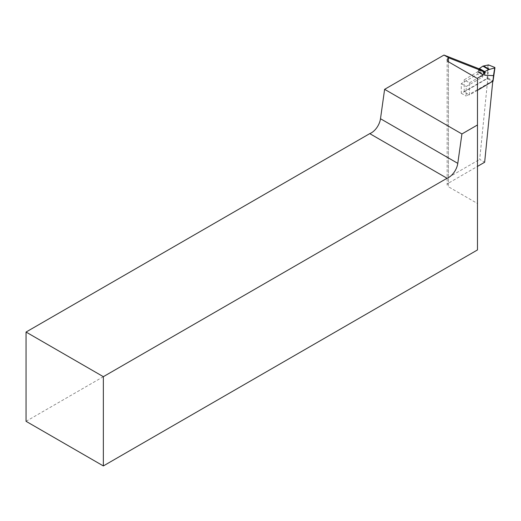 <?xml version="1.0" encoding="UTF-8"?>
<svg xmlns="http://www.w3.org/2000/svg" width="521" height="521" viewBox="0 0 521 521"><rect width="100%" height="100%" fill="white"/><g stroke="black" fill="none" stroke-linecap="round" stroke-linejoin="round"><path stroke-width="0.39" stroke-dasharray="2.6 1.95" d="M478.76 68.681A2.188 1.263 -60 0 1 478.792 70.029L477.633 74.19L461.28 83.634L461.28 93.272L487.871 77.922L479.704 159.393L484.654 162.252M26.05 421.313L479.704 159.393M483.169 74.92L482.576 77.049L466.223 86.486L466.223 96.131L492.814 80.775L492.742 81.537M477.477 78.56L477.477 203.522L448.418 186.746L448.418 61.784L448.418 183.171L477.477 166.394M477.477 203.522L477.477 249.937M448.418 183.171A4.37 2.527 0 0 0 447.135 184.955A4.37 2.527 0 0 0 448.418 186.746M487.871 77.922L492.814 80.775M461.28 93.272L466.223 96.131M461.28 83.634L466.223 86.486M482.576 77.049L477.633 74.19M464.218 79.791L464.218 91.93L469.473 94.965L469.473 82.826L464.218 79.791L478.206 71.488L483.306 74.431M469.473 82.826L477.171 78.384M464.218 91.93L486.998 78.775L492.944 81.1M477.477 90.341L469.473 94.965M487.897 64.982L487.63 72.569L479.385 72.191L479.385 68.29M479.385 68.538L479.385 72.191M479.046 68.844A0.873 0.508 120 0 0 478.806 69.326L478.206 71.488M494.787 67.45L493.537 75.337M486.998 78.775L487.63 72.569L488.203 72.575L488.477 64.91M478.792 70.029L483.735 72.888M493.452 75.284L492.866 81.055M487.578 78.756L488.203 72.575M483.84 72.237L478.806 69.326M447.135 60L447.135 184.955"/><path stroke-width="0.78" d="M26.05 332.053L26.05 421.313L103.347 465.937L103.347 376.683L26.05 332.053L369.747 133.623A13.116 7.574 120 0 0 380.493 118.729L384.615 89.332L443.977 55.063L478.76 68.681L483.703 71.533A2.188 1.263 -60 0 1 483.735 72.888L483.169 74.92L477.92 71.885M483.703 71.533L448.926 57.916L448.418 58.209L448.418 61.784A4.37 2.527 180 0 1 447.135 60A4.37 2.527 180 0 1 448.418 58.209M477.477 166.394L484.654 162.252L492.742 81.537M103.347 465.937L477.477 249.937L477.477 78.56L448.418 61.784M477.477 124.975L461.919 133.962L457.79 163.36A13.116 7.574 -60 0 1 447.044 178.254L103.347 376.683M443.977 55.063L448.926 57.916M447.044 178.254L369.747 133.623M384.615 89.332L461.919 133.962M483.306 74.431L483.175 74.92L477.171 78.384M477.477 90.341L492.944 81.1M483.462 74.523L484.061 72.36A0.873 0.508 -60 0 1 484.641 71.572L488.809 69.56L494.8 67.925L494.787 67.45L488.477 64.91L482.876 66.134L479.385 68.538A0.873 0.508 120 0 0 479.046 68.844M479.385 68.538L484.641 71.572L484.641 75.226L493.491 75.63L494.787 67.45M485.064 71.572L484.641 75.226M493.537 75.337L492.912 81.439M380.493 118.729L457.79 163.36M489.584 69.43L483.631 65.991M488.809 69.56L482.876 66.134M493.035 81.283L494.95 67.71"/></g></svg>
